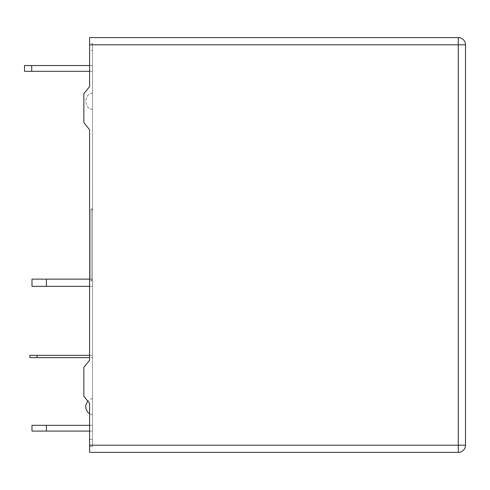 <?xml version="1.0" encoding="UTF-8"?>
<svg xmlns="http://www.w3.org/2000/svg" width="490" height="490" viewBox="0 0 490 490"><rect width="100%" height="100%" fill="white"/><g stroke="black" fill="none" stroke-linecap="round" stroke-linejoin="round"><path stroke-width="0.37" stroke-dasharray="2.45 1.84" d="M465.5 445.196L465.5 44.804L458.297 44.804L458.297 452.393A7.203 7.203 0 0 0 465.5 445.196L89.597 445.196L89.597 452.393L458.297 452.393M37.032 357.627L29.829 357.627L29.829 355.324L92.481 355.324L92.481 357.627L37.032 357.627L92.481 357.627L92.481 355.324L92.481 357.627L89.597 357.627L89.597 355.324L37.032 355.324L92.481 355.324L92.481 357.627L29.829 357.627L37.032 357.627L37.032 355.324L29.829 355.324L37.032 355.324L37.032 357.627L37.032 355.324M31.703 65.55L92.481 65.55L24.5 65.55L24.5 71.307L92.481 71.307L31.703 71.307L31.703 65.55L31.703 71.307L31.703 65.55L92.481 65.55L92.481 71.307L92.481 65.55L92.481 71.307L31.703 71.307M92.481 406.596L92.481 398.131L92.481 406.596M92.481 101.265L92.481 92.8L92.481 101.265M89.597 71.307L92.481 71.307L92.481 65.55L89.597 65.55M46.391 279.135L92.481 279.135L92.481 286.338L89.597 286.338L89.597 279.135L92.481 279.135L46.391 279.135L46.391 286.338L92.481 286.338L92.481 279.135L92.481 286.338L46.391 286.338L92.481 286.338L92.481 279.135L46.391 279.135L46.391 286.338L31.991 286.338L46.391 286.338L46.391 279.135L31.991 279.135L46.391 279.135L31.991 279.135L31.991 286.338L46.391 286.338M31.991 279.135L31.991 286.338L31.991 279.135M46.391 431.077L92.481 431.077L92.481 425.32L46.391 425.32L92.481 425.32L92.481 431.077L46.391 431.077L46.391 425.32L31.991 425.32L46.391 425.32L31.991 425.32L31.991 431.077L46.391 431.077L46.391 425.32L92.481 425.32L92.481 431.077L31.991 431.077L31.991 425.32L31.991 431.077L46.391 431.077L46.391 425.32M89.597 431.077L92.481 431.077L92.481 425.32L89.597 425.32M92.481 50.568L92.481 208.991L92.481 43.365L92.481 50.568L89.597 50.568L89.597 43.365L92.481 43.365L89.597 43.365L89.597 50.568L92.481 50.568M89.597 445.196L89.597 403.423L89.597 439.432L92.481 439.432L92.481 446.635L92.481 281.009L92.481 439.432L89.597 439.432L89.597 446.635L92.481 446.635L89.597 446.635L89.597 403.423L83.839 396.226L89.597 403.423L83.839 396.226L83.839 367.42L89.597 360.217L83.839 367.42L89.597 360.217L89.597 129.783L83.839 122.58L83.839 93.774L89.597 86.577L89.597 50.568L89.597 86.577L83.839 93.774L83.839 122.58L89.597 129.783L83.839 122.58L83.839 93.774L89.597 86.577L89.597 44.804L458.297 44.804L458.297 37.608L89.597 37.608L89.597 44.804M92.481 281.009L91.036 281.009L91.036 208.991L92.481 208.991L91.036 208.991L92.481 210.437L92.481 279.563L91.036 281.009L91.036 208.991L92.481 210.437L92.481 208.991L92.481 281.009L92.481 279.563L91.036 281.009L92.481 281.009M83.839 396.226L83.839 367.42L83.839 396.226M89.597 360.217L89.597 129.783M92.481 415.061L89.597 413.842M92.481 398.131L87.698 401.053M92.481 109.729C90.111 108.664 87.097 108.976 85.707 101.295C87.097 108.976 90.111 108.664 92.481 109.729M92.481 92.8C90.111 93.866 87.097 93.553 85.707 101.234C87.097 93.553 90.111 93.866 92.481 92.8"/><path stroke-width="0.73" d="M458.297 37.608A7.203 7.203 0 0 1 465.5 44.804L465.5 445.196A7.203 7.203 0 0 1 458.297 452.393L89.597 452.393L89.597 445.196L465.5 445.196A7.203 7.203 0 0 1 458.297 452.393L458.297 37.608A7.203 7.203 0 0 1 465.5 44.804A7.203 7.203 0 0 0 458.297 37.608L89.597 37.608L89.597 86.577L83.839 93.774L83.839 122.58L89.597 129.783L89.597 360.217L89.597 357.627L29.829 357.627L29.829 355.324L89.597 355.324L89.597 286.338L31.991 286.338L31.991 279.135L46.391 279.135L46.391 286.338M89.597 65.55L24.5 65.55L24.5 71.307L89.597 71.307M89.597 129.783L89.597 279.135L46.391 279.135M46.391 431.077L46.391 425.32L31.991 425.32L31.991 431.077L89.597 431.077M46.391 425.32L89.597 425.32M89.597 360.217L83.839 367.42L83.839 396.226L89.597 403.423L89.597 445.196M89.597 44.804L465.5 44.804M37.032 357.627L37.032 355.324M31.703 65.55L31.703 71.307M89.597 413.842L87.612 412.035L85.885 408.341L85.707 406.627M87.698 401.053L85.885 404.844L85.707 406.565"/></g></svg>
